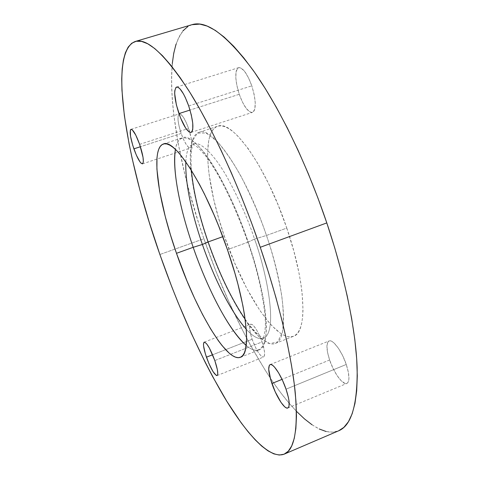 <?xml version="1.0" encoding="UTF-8"?>
<svg xmlns="http://www.w3.org/2000/svg" width="479" height="479" viewBox="0 0 479 479"><rect width="100%" height="100%" fill="white"/><g stroke="black" fill="none" stroke-linecap="round" stroke-linejoin="round"><path stroke-width="0.36" stroke-dasharray="2.4 1.8" d="M185.81 161.818C186.223 151.771 188.72 145.772 193.288 143.82C201.27 141.018 215.34 156.405 227.291 177.481C239.398 199.875 248.475 220.4 254.529 239.057L248.212 242.093C240.386 219.196 226.83 186.301 210.239 161.07C193.6 135.587 178.248 130.324 175.416 149.394C176.547 142.928 178.853 139.066 182.325 137.814C194.564 131.15 227.07 179.433 248.212 242.093L254.529 239.057C265.845 269.408 279.101 331.63 263.522 338.324C258.858 339.797 253.11 336.773 246.272 329.253C253.11 336.773 258.858 339.797 263.522 338.324C279.101 331.63 265.845 269.408 254.529 239.057L266.474 235.458C272.659 253.289 277.718 273.174 281.652 295.112C283.532 309.29 283.802 321.541 282.472 331.857L277.766 341.874L269.755 343.641L259.474 337.246L248.314 324.499C240.907 313.739 234.105 302.279 227.914 290.106C219.304 271.97 212.64 255.936 207.916 242.015C189.882 190.666 183.661 137.347 199.03 132.348C212.203 125.396 245.547 173.099 266.474 235.458L286.789 228.07C266.096 166.051 231.842 118.996 217.634 126.258C201.15 131.617 206.419 184.99 224.334 236.117L222.771 236.68L224.334 236.117C242.931 291.28 276.072 343.18 293.471 336.276C307.524 332.624 306.249 284.496 286.789 228.07L266.474 235.458C286.107 292.196 288.418 340.204 275.269 343.479C259.049 349.909 226.687 297.399 207.916 242.015L207.916 242.015C203.024 228.118 198.498 211.742 194.342 192.881C191.935 180.104 190.57 167.812 190.235 156.01L192.073 141.461L197.396 133.114L206.108 133.03L217.268 141.527C225.447 151.035 233.387 162.674 241.093 176.458C252.02 197.935 260.48 217.604 266.474 235.458L254.529 239.057C248.475 220.4 239.398 199.875 227.291 177.481C215.34 156.405 201.27 141.018 193.288 143.82C188.72 145.772 186.223 151.771 185.81 161.818M246.206 345.455C259.965 357.562 268.018 345.76 266.037 320.014C264.145 294.363 255.69 263.875 248.212 242.093L227.429 249.643L248.212 242.093C268 299.124 271.246 347.012 258.923 349.951C255.451 351.203 251.212 349.706 246.206 345.455M181.152 133.461L140.419 146.73L181.152 133.461L179.23 126.905L178.134 120.924L178.032 116.409L178.96 114.056L179.781 113.828L180.799 114.271L183.277 117.074L186.02 122.055L188.582 128.45C185.014 118.81 181.924 113.948 179.302 113.87C177.074 116.008 177.691 122.534 181.152 133.461C184.672 143.017 187.762 147.861 190.432 147.999C192.39 146.64 192.181 141.419 189.798 132.33L188.582 128.45L191.223 138.437L191.774 143.808L191.648 145.772L190.624 147.909L188.732 147.466L186.277 144.556L183.619 139.64L181.152 133.461M139.629 144.365L188.582 128.45L139.629 144.365M252.122 339.288L212.592 354.783L252.122 339.288L250.349 333.186L249.571 328.163L249.595 326.301L250.487 324.229L252.391 324.636L253.642 325.774L256.499 329.744L259.468 335.432L262.067 341.946C257.684 330.438 253.876 324.511 250.649 324.151C248.835 325.642 249.325 330.69 252.122 339.288C256.427 350.664 260.235 356.586 263.54 357.047L261.576 356.412L258.941 353.406L256.037 348.514L252.122 339.288M214.82 360.555L262.067 341.946L264.396 350.993L264.552 355.155L263.552 357.041C265.348 355.634 264.857 350.598 262.067 341.946L214.82 360.555M329.618 360.004L282.047 379.368L329.618 360.004L327.516 352.191L326.923 345.814L327.965 341.826L329.073 340.946L330.516 340.874L332.258 341.623L334.228 343.18L338.545 348.467L342.79 355.957L346.275 364.459C341.88 351.107 332.785 338.928 329.025 340.964C326.055 343.066 326.253 349.413 329.618 360.004C333.887 372.973 342.916 385.439 346.874 383.434C349.82 381.44 349.616 375.117 346.275 364.459L348.437 372.596L348.922 379.063L348.514 381.332L347.688 382.847L346.491 383.553L344.97 383.428L341.21 380.793L336.988 375.422L332.935 368.135L329.618 360.004M286.041 389.176L346.275 364.459L286.041 389.176M239.255 94.297L190.013 110.056L239.255 94.297L236.901 85.729L235.8 77.754L236.129 71.551L236.836 69.425L237.877 68.078L239.219 67.569L240.811 67.94L244.5 71.245L248.373 77.538L251.804 85.837C247.23 73.526 242.841 67.467 238.638 67.671C234.644 70.898 234.848 79.771 239.255 94.297C243.745 106.482 248.14 112.517 252.427 112.391C256.391 109.41 256.181 100.56 251.804 85.837L254.229 94.806L255.271 102.979L254.774 109.08L253.978 111.05L252.858 112.194L251.469 112.493L249.852 111.936L246.23 108.428L242.518 102.243L239.255 94.297M188.702 105.949L251.804 85.837L188.702 105.949M172.284 63.557L171.596 74.898L171.626 87.214L172.338 100.368L173.703 114.236L178.236 143.664L184.942 174.685L189.031 190.57L198.534 222.675L203.892 238.752L159.878 254.505L203.892 238.752C222.352 291.998 244.452 338.384 270.192 377.901C294.543 414.401 320.774 438.213 338.671 430.789M192.031 24.674C157.028 37.715 171.195 145.634 203.892 238.752L215.688 270.575L228.752 301.495L242.877 330.905L250.26 344.838L265.516 370.728L273.305 382.481L281.155 393.295L289.005 403.055L296.806 411.641M311.997 424.747L319.242 428.992M326.145 431.513L332.618 432.172L338.665 430.789M191.977 24.692L187.702 26.644M182.936 30.86L179.032 36.817L175.973 44.361M286.789 228.07L293.855 251.158L299.034 273.156L300.842 283.4L302.111 292.968L303.015 309.679L302.668 316.667L301.812 322.654L300.465 327.612L298.662 331.51L296.435 334.348L293.825 336.126L290.867 336.863L287.604 336.587L284.077 335.33L280.329 333.139L272.312 326.157L268.12 321.469L259.57 310.009L246.805 288.514L234.824 263.33L224.334 236.117L218.484 217.664L213.736 199.539L209.024 174.081L207.694 159.04L207.611 152.298L208.682 140.724L209.844 136.03L211.431 132.144L213.442 129.138L215.873 127.067L218.717 125.983L221.951 125.935L225.561 126.947L229.519 129.061L233.794 132.276L238.344 136.593L248.086 148.46L258.313 164.297L268.527 183.481L278.191 205.108L286.789 228.07M191.355 170.207C190.708 157.04 191.091 149.077 192.51 146.311L193.851 143.526L192.636 143.916C191.816 142.958 193.803 144.317 198.587 147.993L205.868 156.232L210.006 161.938L217.334 173.566C228.01 192.33 238.799 216.478 247.805 242.045C260.121 276.916 266.348 313.853 265.276 327.408C263.815 341.288 262.57 338.174 262.953 338.665L264.139 338.192L261.33 336.911L258.846 335.084C258.097 334.749 250.499 327.181 245.17 319.259M131.018 129.33L179.302 113.87M204.204 342.144L250.649 324.151M270.126 364.597L329.025 340.964M176.595 87.046L238.638 67.671M163.363 144.017L182.325 137.814M199.03 132.348L217.634 126.258M275.269 343.479L293.471 336.276M240.362 357.292L258.923 349.951M191.079 132.414L252.427 112.391M287.813 408.006L346.874 383.434M217.065 375.56L263.54 357.047M142.52 163.842L190.432 147.999"/><path stroke-width="0.72" d="M193.193 247.308L202.389 244.47C195.252 223.855 184.996 188.63 185.81 161.818C184.996 188.63 195.252 223.855 202.389 244.47L193.193 247.308C201.821 272.767 223.172 324.415 246.206 345.455C229.621 331.444 207.88 289.933 193.193 247.308L176.482 253.313C158.22 201.533 150.155 148.322 163.339 144.023C174.512 137.683 206.048 186.642 227.429 249.643C247.409 306.997 251.726 354.753 240.35 357.298C226.429 362.801 195.576 309.117 176.482 253.313L193.193 247.308C184.762 223.208 171.47 177.164 175.416 149.394C171.961 168.812 179.709 208.563 193.193 247.308M246.272 329.253C226.238 306.452 209.934 266.48 202.389 244.47C209.934 266.48 226.238 306.452 246.272 329.253M207.916 242.015L202.389 244.47L208.149 242.045C219.065 273.216 231.405 298.956 245.17 319.259M133.892 148.855C130.288 137.814 129.324 131.312 131.001 129.336C133.156 129.575 136.03 134.581 139.629 144.365L143.029 157.316L143.353 161.722L142.664 163.776L141.083 163.213L140.036 161.98L136.347 155.136L132.803 145.532L130.539 136.252L130.312 130.324L130.737 129.492L131.39 129.324L132.258 129.821L135.761 135.078L139.629 144.365C143.233 155.525 144.197 162.016 142.514 163.848C140.317 163.543 137.443 158.543 133.892 148.855L140.419 146.73L133.892 148.855M206.449 357.19C203.551 348.502 202.803 343.485 204.192 342.15C206.874 342.736 210.419 348.874 214.82 360.555L217.358 369.656L217.771 373.77L217.556 374.979L217.077 375.554L216.346 375.488L213.029 371.62L208.94 363.585L205.413 354.029L203.581 346.03L203.473 344.191L204.066 342.216L204.749 342.162L206.766 343.97L209.395 348.101L214.82 360.555C217.711 369.297 218.46 374.303 217.065 375.56C214.311 374.853 210.772 368.734 206.449 357.19L212.592 354.783L206.449 357.19M271.904 383.499C268.396 372.758 267.803 366.459 270.126 364.603C273.108 362.866 281.484 375.62 286.041 389.176L288.382 397.402L289.005 400.917L289.035 406.054L288.454 407.491L287.502 408.09L286.232 407.851L284.682 406.791L281.029 402.432L275.203 391.792L270.617 379.428L268.713 369.249L269.306 365.375L270.162 364.585L271.353 364.627L272.85 365.501L274.593 367.189L278.533 372.752L282.568 380.488L286.041 389.176C289.538 399.989 290.124 406.264 287.813 408.006C284.658 409.683 276.323 396.648 271.904 383.499L282.047 379.368L271.904 383.499M178.93 113.601C174.284 98.878 173.494 90.028 176.571 87.058C180.02 87.106 184.068 93.405 188.702 105.949L191.325 115.032L192.75 123.235L192.768 129.276L192.247 131.186L191.402 132.258L190.271 132.467L188.9 131.815L185.66 128.097L180.487 117.804L176.392 104.931L174.679 93.549L174.769 90.77L175.967 87.412L177.038 86.992L178.38 87.453L179.936 88.789L183.463 93.896L185.289 97.471L188.702 105.949C193.336 120.882 194.121 129.707 191.055 132.426C187.523 132.282 183.481 126.007 178.93 113.601L190.013 110.056L178.93 113.601M284.191 454.158L338.671 430.789C351.508 425.562 357.669 404.432 357.136 367.411C355.807 330.235 345.084 277.233 326.804 222.915L260.271 247.284C279.161 302.578 291.669 356.005 295.274 392.93C298.195 429.633 294.501 450.044 284.191 454.158C269.551 459.654 246.122 433.872 223.31 395.51C199.683 354.717 178.541 307.716 159.878 254.505L171.763 286.753L178.086 302.608L191.366 333.432L205.293 362.525L212.431 376.213L226.854 401.378L241.206 422.879L248.236 431.95L255.079 439.728L261.678 446.075L267.965 450.841L273.856 453.876L279.263 455.044L284.101 454.2L288.28 451.212L291.693 445.973L294.262 438.399L295.878 428.436L296.471 416.065L295.968 401.324L294.316 384.308L291.471 365.172L287.442 344.126L282.239 321.451L275.916 297.489L268.557 272.623L260.271 247.284L251.206 221.909L241.506 196.959L231.363 172.859L220.957 150.029L210.467 128.833L200.072 109.565L189.947 92.483L180.23 77.754L171.057 65.497L162.531 55.762L154.735 48.541L147.73 43.781L141.556 41.386L136.234 41.248L131.767 43.212L128.15 47.128L125.366 52.828L123.39 60.144L122.181 68.922L121.714 78.993L121.947 90.208L124.348 115.517L129.079 143.802L132.216 158.783L139.88 189.912L149.179 222.028L159.878 254.505C126.624 160.339 107.374 52.528 135.18 41.499C146.873 37.727 164.764 54.151 188.864 90.759C212.377 127.929 239.506 186.63 260.271 247.284L326.804 222.915L317.93 198.025L308.266 173.608L297.986 150.089L287.274 127.863L276.323 107.284L265.324 88.639L254.457 72.161L243.889 58.025L233.758 46.331L224.202 37.123L215.311 30.393L207.167 26.088L199.827 24.112L191.977 24.692M222.771 236.68L208.12 241.943L222.771 236.68M176.482 253.313L170.392 234.656L165.231 216.406L159.591 190.887L156.914 169.213L156.986 157.807L157.615 153.22L158.645 149.472L160.094 146.616L161.95 144.712L164.207 143.82L166.866 143.969L169.913 145.209L173.32 147.556L177.062 151.017L181.11 155.603L189.965 168.009L199.504 184.409L204.389 193.911L214.077 214.969L218.747 226.262L227.429 249.643L234.86 273.042L237.979 284.358L242.847 305.5L244.553 315.074L246.44 331.696L246.625 338.581L245.547 349.251L244.32 352.975L242.673 355.616L240.632 357.178L238.243 357.687L235.524 357.166L232.525 355.663L229.279 353.221L222.184 345.724L218.406 340.785L210.574 328.839L202.569 314.547L194.636 298.417L186.984 280.945L176.482 253.313M296.806 411.641L304.488 418.915L311.997 424.747M319.242 428.992L326.145 431.513M338.665 430.789L343.874 427.376L348.449 421.706L352.179 413.742L354.957 403.444L356.693 390.804L357.292 375.871L356.687 358.741L354.825 339.575L351.682 318.601L347.251 296.082L341.581 272.371L334.731 247.847L326.804 222.915C306.704 163.345 278.736 106.254 253.289 70.503C227.076 35.338 206.653 20.064 192.031 24.674L135.222 41.487M187.702 26.644L182.936 30.86M175.973 44.361L173.733 53.325L172.284 63.557M191.355 170.207C193.318 191.139 198.917 215.083 208.149 242.039"/></g></svg>
